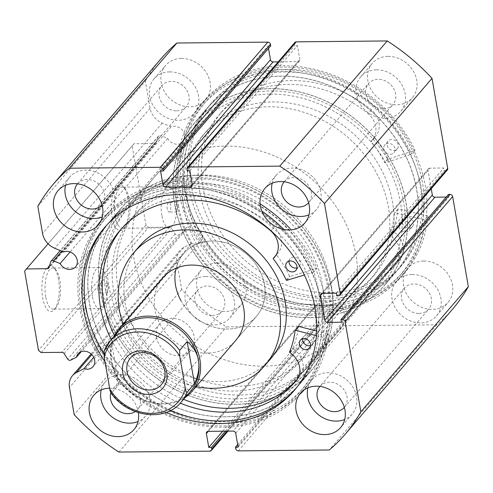 <?xml version="1.0" encoding="UTF-8"?>
<svg xmlns="http://www.w3.org/2000/svg" width="493" height="493" viewBox="0 0 493 493"><rect width="100%" height="100%" fill="white"/><g stroke="black" fill="none" stroke-linecap="round" stroke-linejoin="round"><path stroke-width="0.37" stroke-dasharray="2.46 1.85" d="M156.466 337.206A20.416 17.335 -139.3 0 0 170.997 354.313A20.416 17.335 -139.3 0 0 190.846 350.32A20.416 17.335 -139.3 0 0 194.248 336.83A20.416 17.335 -139.3 0 0 179.717 319.723A20.416 17.335 -139.3 0 0 159.868 323.716A20.416 17.335 -139.3 0 0 156.466 337.206M119.565 330.094A46.841 39.767 -139.3 0 0 111.763 361.036A46.841 39.767 -139.3 0 0 145.096 400.285A46.841 39.767 -139.3 0 0 190.631 391.122M114.074 336.485A48.037 40.783 -139.3 0 0 111.067 360.568A48.037 40.783 -139.3 0 0 140.406 398.695A48.037 40.783 -139.3 0 0 185.14 397.518M355.934 255.035A120.101 101.959 -139.3 0 0 270.466 154.389A120.101 101.959 -139.3 0 0 153.711 177.887A120.101 101.959 -139.3 0 0 133.714 257.223A120.101 101.959 -139.3 0 0 219.175 357.869A120.101 101.959 -139.3 0 0 335.936 334.377A120.101 101.959 -139.3 0 0 355.934 255.035M331.123 283.919A120.101 101.959 -139.3 0 0 245.656 183.279A120.101 101.959 -139.3 0 0 128.901 206.77A120.101 101.959 -139.3 0 0 108.904 286.113A120.101 101.959 -139.3 0 0 194.371 386.758A120.101 101.959 -139.3 0 0 311.126 363.261A120.101 101.959 -139.3 0 0 331.123 283.919M264.458 284.578A48.037 40.783 -139.3 0 0 230.268 244.325A48.037 40.783 -139.3 0 0 183.569 253.722A48.037 40.783 -139.3 0 0 175.57 285.453A48.037 40.783 -139.3 0 0 209.753 325.713A48.037 40.783 -139.3 0 0 256.459 316.315A48.037 40.783 -139.3 0 0 264.458 284.578M181.122 402.196A46.841 39.767 40.7 0 1 111.48 393.075L118.918 384.411C115.473 376.319 113.088 368.53 111.763 361.036C110.481 353.573 110.42 347.349 111.584 342.37L104.005 351.275M111.48 393.075L110.937 392.921M118.918 384.411L111.584 342.37M283.888 229.485A132.112 112.157 40.7 0 1 313.696 272.142L317.005 268.291L290.155 276.462A0.481 0.407 40.7 0 1 289.551 276.166A99.925 84.833 -139.3 0 0 276.628 255.054A0.481 0.407 40.7 0 1 276.641 254.48A20.349 17.273 -139.3 0 0 277.966 253.125A20.349 17.273 -139.3 0 0 274.213 227.144L274.225 227.131A115.769 98.28 -139.3 0 0 192.387 196.245A115.769 98.28 -139.3 0 0 123.071 226.872A115.769 98.28 -139.3 0 0 121.444 228.82M289.064 261.099A6.002 5.096 40.7 0 1 290.118 258.652A6.002 5.096 40.7 0 1 293.711 257.069A6.002 5.096 40.7 0 1 299.461 260.452A6.002 5.096 40.7 0 1 299.226 266.479A6.002 5.096 40.7 0 1 296.965 267.884M302.622 338.765A6.002 5.096 40.7 0 1 303.67 336.318A6.002 5.096 40.7 0 1 307.268 334.735A6.002 5.096 40.7 0 1 313.012 338.118A6.002 5.096 40.7 0 1 312.784 344.145A6.002 5.096 40.7 0 1 310.522 345.55M274.213 227.144L270.916 230.983L274.225 227.131M114.518 335.591A115.769 98.28 -139.3 0 0 183.575 399.336M111.326 339.683A115.769 98.28 -139.3 0 0 180.247 403.182M302.043 392.274A132.112 112.157 40.7 0 1 222.941 427.228A132.112 112.157 40.7 0 1 99.075 357.037A132.112 112.157 40.7 0 1 96.252 226.959M100.812 221.061A132.112 112.157 40.7 0 1 101.595 220.131A132.112 112.157 40.7 0 1 180.697 185.183A132.112 112.157 40.7 0 1 261.783 211.016M316.407 335.684L325.177 337.945L328.486 334.088A132.112 112.157 40.7 0 1 305.352 388.422A132.112 112.157 40.7 0 1 226.25 423.37A132.112 112.157 40.7 0 1 99.777 348.902A132.112 112.157 40.7 0 1 104.904 216.279A132.112 112.157 40.7 0 1 184.006 181.325A132.112 112.157 40.7 0 1 260.094 203.868M325.177 337.945A132.112 112.157 40.7 0 1 303.873 390.08M290.137 228.678A132.112 112.157 40.7 0 1 317.005 268.291M316.66 331.05L328.486 334.088M296.878 379.789A115.769 98.28 -139.3 0 0 298.721 377.718A115.769 98.28 -139.3 0 0 300.2 375.949L296.891 379.801L300.182 375.937A20.349 17.273 -139.3 0 0 293.076 348.65A0.481 0.407 40.7 0 1 292.867 348.076A99.925 84.833 -139.3 0 0 298.382 326.779L295.079 330.63M313.696 272.142L304.335 274.989M427.973 216.02L398.301 209.007A0.481 0.407 -139.3 0 0 397.82 209.328A99.925 84.833 40.7 0 1 392.792 230.81A0.481 0.407 -139.3 0 0 393.013 231.377A20.349 17.273 40.7 0 1 400.704 258.609L397.413 262.467A115.769 98.28 40.7 0 1 394.628 265.893A115.769 98.28 40.7 0 1 327.605 296.472A115.769 98.28 40.7 0 1 215.102 232.308A115.769 98.28 40.7 0 1 218.978 115.048A115.769 98.28 40.7 0 1 285.995 84.469A115.769 98.28 40.7 0 1 368.216 113.723L371.519 109.877A20.349 17.273 40.7 0 1 375.592 136.154A20.349 17.273 40.7 0 1 374.544 137.251A0.481 0.407 -139.3 0 0 374.544 137.83A99.925 84.833 40.7 0 1 387.886 158.74A0.481 0.407 -139.3 0 0 388.496 159.023L415.063 150.254A132.112 112.157 -139.3 0 0 280.622 65.828A132.112 112.157 -139.3 0 0 204.139 100.726A132.112 112.157 -139.3 0 0 199.72 234.545A132.112 112.157 -139.3 0 0 328.104 307.768A132.112 112.157 -139.3 0 0 404.587 272.869A132.112 112.157 -139.3 0 0 427.973 216.02L424.664 219.872L394.998 212.859A0.481 0.407 -139.3 0 0 394.511 213.179A99.925 84.833 40.7 0 1 389.482 234.662A0.481 0.407 -139.3 0 0 389.704 235.229A20.349 17.273 40.7 0 1 397.395 262.461L397.413 262.467M405.696 231.969A6.002 5.096 -139.3 0 0 409.172 230.379A6.002 5.096 -139.3 0 0 409.369 224.297A6.002 5.096 -139.3 0 0 403.533 220.969A6.002 5.096 -139.3 0 0 400.057 222.553A6.002 5.096 -139.3 0 0 399.86 228.641A6.002 5.096 -139.3 0 0 405.696 231.969M408.999 228.117A6.002 5.096 -139.3 0 0 412.475 226.527A6.002 5.096 -139.3 0 0 412.678 220.445A6.002 5.096 -139.3 0 0 406.842 217.117A6.002 5.096 -139.3 0 0 403.366 218.701A6.002 5.096 -139.3 0 0 403.163 224.783A6.002 5.096 -139.3 0 0 408.999 228.117M390.456 154.334A6.002 5.096 -139.3 0 0 393.932 152.75A6.002 5.096 -139.3 0 0 394.135 146.667A6.002 5.096 -139.3 0 0 388.299 143.34A6.002 5.096 -139.3 0 0 384.823 144.924A6.002 5.096 -139.3 0 0 384.62 151.006A6.002 5.096 -139.3 0 0 390.456 154.334M393.765 150.482A6.002 5.096 -139.3 0 0 397.241 148.898A6.002 5.096 -139.3 0 0 397.444 142.816A6.002 5.096 -139.3 0 0 391.608 139.488A6.002 5.096 -139.3 0 0 388.133 141.072A6.002 5.096 -139.3 0 0 387.929 147.154A6.002 5.096 -139.3 0 0 393.765 150.482M397.395 262.461L400.717 258.615A115.769 98.28 40.7 0 1 397.931 262.042A115.769 98.28 40.7 0 1 330.914 292.62A115.769 98.28 40.7 0 1 218.411 228.456A115.769 98.28 40.7 0 1 222.281 111.196A115.769 98.28 40.7 0 1 289.305 80.618A115.769 98.28 40.7 0 1 371.525 109.871M415.063 150.254L411.754 154.106A132.112 112.157 -139.3 0 0 277.312 69.679A132.112 112.157 -139.3 0 0 200.83 104.578A132.112 112.157 -139.3 0 0 196.411 238.396A132.112 112.157 -139.3 0 0 324.795 311.619A132.112 112.157 -139.3 0 0 401.277 276.721A132.112 112.157 -139.3 0 0 424.664 219.872M371.519 109.877L368.209 113.729A20.349 17.273 40.7 0 1 372.283 140.006A20.349 17.273 40.7 0 1 371.235 141.103A0.481 0.407 -139.3 0 0 371.235 141.682A99.925 84.833 40.7 0 1 384.583 162.591A0.481 0.407 -139.3 0 0 385.187 162.875L411.754 154.106M255.972 287.85A124.902 106.038 -139.3 0 0 395.811 272.025A124.902 106.038 -139.3 0 0 346.141 93.448A124.902 106.038 -139.3 0 0 206.296 109.273A124.902 106.038 -139.3 0 0 255.972 287.85M245.218 300.373A124.902 106.038 -139.3 0 0 385.064 284.541A124.902 106.038 -139.3 0 0 335.388 105.964A124.902 106.038 -139.3 0 0 195.548 121.789A124.902 106.038 -139.3 0 0 245.218 300.373M250.419 289.157A110.494 93.806 -139.3 0 0 374.125 275.156A110.494 93.806 -139.3 0 0 330.187 117.18A110.494 93.806 -139.3 0 0 206.481 131.181A110.494 93.806 -139.3 0 0 250.419 289.157M246.284 293.97A110.494 93.806 -139.3 0 0 369.99 279.969A110.494 93.806 -139.3 0 0 326.052 121.993A110.494 93.806 -139.3 0 0 202.346 135.994A110.494 93.806 -139.3 0 0 246.284 293.97M50.717 261.888L158.222 136.703A2.403 2.04 40.7 0 1 158.58 136.05A2.403 2.04 40.7 0 1 160.015 135.415A2.403 2.04 40.7 0 1 160.989 135.612L61.736 251.19M37.832 206.37L145.336 81.185L150.069 108.287A17.933 15.228 -139.3 0 0 162.246 123.077L171.059 126.769A9.848 8.363 40.7 0 1 174.078 126.19A9.848 8.363 40.7 0 1 183.507 131.742A9.848 8.363 40.7 0 1 183.125 141.633A9.848 8.363 40.7 0 1 177.227 144.233A9.848 8.363 40.7 0 1 167.632 138.385L160.989 135.612M171.059 126.769L63.554 251.948M226.996 431.153L319.23 323.753A2.403 2.04 40.7 0 1 318.829 325.337A2.403 2.04 40.7 0 1 317.393 325.978L226.447 326.871A192.159 163.14 40.7 0 1 181.689 289.459L176.956 262.362A17.933 15.228 40.7 0 1 179.945 250.512A17.933 15.228 40.7 0 1 183.938 247.375L191.438 243.53A9.848 8.363 -139.3 0 0 194.649 244.041A9.848 8.363 -139.3 0 0 200.546 241.434A9.848 8.363 -139.3 0 0 200.928 231.55A9.848 8.363 -139.3 0 0 191.5 225.997A9.848 8.363 -139.3 0 0 185.602 228.604A9.848 8.363 -139.3 0 0 183.975 232.018L81.222 351.663M58.482 279.395A22.955 8.708 89.4 0 0 53.947 267.631A22.955 8.708 89.4 0 0 44.308 272.315A22.955 8.708 89.4 0 0 42.681 297.803A22.955 8.708 89.4 0 0 54.359 309.493A22.955 8.708 89.4 0 0 58.482 279.395M45.732 296.817A20.552 7.802 -90.6 0 1 52.603 268.026A20.552 7.802 -90.6 0 1 55.82 269.8A20.552 7.802 -90.6 0 1 59.881 280.338A20.552 7.802 -90.6 0 1 56.19 307.287A20.552 7.802 -90.6 0 1 53.01 309.129A20.552 7.802 -90.6 0 1 45.732 296.817M127.952 198.513A22.955 8.708 89.4 0 0 123.416 186.742A22.955 8.708 89.4 0 0 113.772 191.432A22.955 8.708 89.4 0 0 112.145 216.914A22.955 8.708 89.4 0 0 123.829 228.61A22.955 8.708 89.4 0 0 127.952 198.513M115.196 215.928A20.552 7.802 -90.6 0 1 122.067 187.137A20.552 7.802 -90.6 0 1 125.284 188.918A20.552 7.802 -90.6 0 1 129.345 199.449A20.552 7.802 -90.6 0 1 125.653 226.398A20.552 7.802 -90.6 0 1 122.474 228.241A20.552 7.802 -90.6 0 1 115.196 215.928M309.887 315.391A122.498 103.998 -139.3 0 0 403.638 202.05A122.498 103.998 -139.3 0 0 270.719 90.946A122.498 103.998 -139.3 0 0 176.975 204.287A122.498 103.998 -139.3 0 0 309.887 315.391M270.275 94.108A120.101 101.959 40.7 0 1 385.249 161.809A120.101 101.959 40.7 0 1 380.59 282.378A120.101 101.959 40.7 0 1 308.68 314.152A120.101 101.959 40.7 0 1 178.367 205.224L176.833 211.953L175.058 209.081L176.74 202.346L178.367 205.224A120.101 101.959 40.7 0 1 198.365 125.888A120.101 101.959 40.7 0 1 270.275 94.108M196.294 177.609A122.498 103.998 40.7 0 1 329.213 288.713A122.498 103.998 40.7 0 1 235.463 402.054A122.498 103.998 40.7 0 1 102.544 290.95A122.498 103.998 40.7 0 1 196.294 177.609M235.907 398.892A120.101 101.959 -139.3 0 0 307.817 367.112A120.101 101.959 -139.3 0 0 312.482 246.549A120.101 101.959 -139.3 0 0 197.502 178.848A120.101 101.959 -139.3 0 0 125.592 210.622A120.101 101.959 -139.3 0 0 105.594 289.964L107.277 283.235L108.904 286.113L107.369 292.842L105.594 289.964A120.101 101.959 -139.3 0 0 235.907 398.892M167.281 209.155A4.807 1.824 -90.6 0 1 168.889 202.426A4.807 1.824 -90.6 0 1 170.59 205.304A4.807 1.824 -90.6 0 1 168.982 212.033A4.807 1.824 -90.6 0 1 167.281 209.155M97.817 290.044A4.807 1.824 -90.6 0 1 99.426 283.315A4.807 1.824 -90.6 0 1 101.127 286.193A4.807 1.824 -90.6 0 1 99.518 292.922A4.807 1.824 -90.6 0 1 97.817 290.044M161.858 215.466A20.552 7.802 -90.6 0 1 168.735 186.681A20.552 7.802 -90.6 0 1 176.013 198.993A20.552 7.802 -90.6 0 1 169.136 227.778A20.552 7.802 -90.6 0 1 161.858 215.466M92.394 296.355A20.552 7.802 -90.6 0 1 99.266 267.563A20.552 7.802 -90.6 0 1 106.543 279.876A20.552 7.802 -90.6 0 1 99.672 308.667A20.552 7.802 -90.6 0 1 92.394 296.355M310.294 317.702A125.025 106.143 40.7 0 1 190.606 247.221A125.025 106.143 40.7 0 1 195.456 121.716A125.025 106.143 40.7 0 1 270.318 88.635A125.025 106.143 40.7 0 1 390.006 159.116A125.025 106.143 40.7 0 1 385.15 284.621A125.025 106.143 40.7 0 1 310.294 317.702M321.042 305.179A125.025 106.143 40.7 0 1 201.354 234.705A125.025 106.143 40.7 0 1 206.21 109.193A125.025 106.143 40.7 0 1 281.065 76.119A125.025 106.143 40.7 0 1 400.754 146.594A125.025 106.143 40.7 0 1 395.904 272.105A125.025 106.143 40.7 0 1 321.042 305.179M321.886 310.023A130.306 110.629 40.7 0 1 197.138 236.566A130.306 110.629 40.7 0 1 202.198 105.755A130.306 110.629 40.7 0 1 280.221 71.275A130.306 110.629 40.7 0 1 404.969 144.732A130.306 110.629 40.7 0 1 399.909 275.544A130.306 110.629 40.7 0 1 321.886 310.023M325.442 305.882A130.306 110.629 40.7 0 1 200.694 232.425A130.306 110.629 40.7 0 1 205.754 101.613A130.306 110.629 40.7 0 1 283.777 67.134A130.306 110.629 40.7 0 1 408.524 140.591A130.306 110.629 40.7 0 1 403.465 271.403A130.306 110.629 40.7 0 1 325.442 305.882M324.597 301.038A125.025 106.143 40.7 0 1 204.909 230.564A125.025 106.143 40.7 0 1 209.765 105.052A125.025 106.143 40.7 0 1 284.621 71.978A125.025 106.143 40.7 0 1 404.309 142.452A125.025 106.143 40.7 0 1 399.459 267.964A125.025 106.143 40.7 0 1 324.597 301.038M326.834 298.438A125.025 106.143 40.7 0 1 207.14 227.963A125.025 106.143 40.7 0 1 211.996 102.458A125.025 106.143 40.7 0 1 286.852 69.377A125.025 106.143 40.7 0 1 406.546 139.852A125.025 106.143 40.7 0 1 401.69 265.363A125.025 106.143 40.7 0 1 326.834 298.438M195.887 175.298A125.025 106.143 40.7 0 1 315.582 245.779A125.025 106.143 40.7 0 1 310.726 371.284A125.025 106.143 40.7 0 1 235.87 404.365A125.025 106.143 40.7 0 1 116.175 333.884A125.025 106.143 40.7 0 1 121.031 208.379A125.025 106.143 40.7 0 1 195.887 175.298M185.14 187.821A125.025 106.143 40.7 0 1 304.828 258.295A125.025 106.143 40.7 0 1 299.972 383.807A125.025 106.143 40.7 0 1 225.116 416.881A125.025 106.143 40.7 0 1 105.428 346.406A125.025 106.143 40.7 0 1 110.278 220.895A125.025 106.143 40.7 0 1 185.14 187.821M184.296 182.977A130.306 110.629 40.7 0 1 309.043 256.434A130.306 110.629 40.7 0 1 303.984 387.245A130.306 110.629 40.7 0 1 225.96 421.725A130.306 110.629 40.7 0 1 101.213 348.268A130.306 110.629 40.7 0 1 106.272 217.456A130.306 110.629 40.7 0 1 184.296 182.977M180.74 187.118A130.306 110.629 40.7 0 1 305.487 260.575A130.306 110.629 40.7 0 1 300.428 391.387A130.306 110.629 40.7 0 1 222.405 425.866A130.306 110.629 40.7 0 1 97.657 352.409A130.306 110.629 40.7 0 1 102.717 221.597A130.306 110.629 40.7 0 1 180.74 187.118M105.619 226.349A125.025 106.143 40.7 0 1 106.722 225.036A125.025 106.143 40.7 0 1 181.584 191.962A125.025 106.143 40.7 0 1 301.272 262.436A125.025 106.143 40.7 0 1 296.416 387.948A125.025 106.143 40.7 0 1 295.289 389.236M307.909 387.843A26.425 22.431 40.7 0 1 312.063 379.696A26.425 22.431 40.7 0 1 327.882 372.708A26.425 22.431 40.7 0 1 353.179 387.597A26.425 22.431 40.7 0 1 352.15 414.126A26.425 22.431 40.7 0 1 344.724 419.457M272.198 183.205A26.425 22.431 40.7 0 1 276.345 175.058A26.425 22.431 40.7 0 1 292.164 168.07A26.425 22.431 40.7 0 1 317.461 182.965A26.425 22.431 40.7 0 1 316.438 209.488A26.425 22.431 40.7 0 1 309.006 214.819M109.637 388.225L109.637 388.225A26.425 22.431 40.7 0 1 138.385 412.653M101.25 389.883A26.425 22.431 40.7 0 1 105.397 381.736A26.425 22.431 40.7 0 1 121.216 374.742A26.425 22.431 40.7 0 1 146.513 389.636A26.425 22.431 40.7 0 1 145.484 416.16A26.425 22.431 40.7 0 1 138.058 421.497M65.532 185.245A26.425 22.431 40.7 0 1 69.679 177.098A26.425 22.431 40.7 0 1 85.505 170.103A26.425 22.431 40.7 0 1 110.796 184.998A26.425 22.431 40.7 0 1 109.773 211.522A26.425 22.431 40.7 0 1 102.341 216.858M423.807 261.007A26.425 22.431 40.7 0 1 449.105 275.895A26.425 22.431 40.7 0 1 448.075 302.425A26.425 22.431 40.7 0 1 432.256 309.413A26.425 22.431 40.7 0 1 406.965 294.518A26.425 22.431 40.7 0 1 407.988 267.995A26.425 22.431 40.7 0 1 423.807 261.007M412.234 274.484A26.425 22.431 40.7 0 1 437.525 289.379A26.425 22.431 40.7 0 1 436.502 315.902A26.425 22.431 40.7 0 1 420.683 322.897A26.425 22.431 40.7 0 1 395.386 308.002A26.425 22.431 40.7 0 1 396.409 281.478A26.425 22.431 40.7 0 1 412.234 274.484M388.096 56.368A26.425 22.431 40.7 0 1 413.387 71.263A26.425 22.431 40.7 0 1 412.364 97.787A26.425 22.431 40.7 0 1 396.545 104.775A26.425 22.431 40.7 0 1 371.247 89.88A26.425 22.431 40.7 0 1 372.277 63.357A26.425 22.431 40.7 0 1 388.096 56.368M376.516 69.846A26.425 22.431 40.7 0 1 401.813 84.741A26.425 22.431 40.7 0 1 400.784 111.264A26.425 22.431 40.7 0 1 384.965 118.258A26.425 22.431 40.7 0 1 359.668 103.364A26.425 22.431 40.7 0 1 360.697 76.84A26.425 22.431 40.7 0 1 376.516 69.846M217.142 263.04A26.425 22.431 40.7 0 1 242.439 277.935A26.425 22.431 40.7 0 1 241.416 304.458A26.425 22.431 40.7 0 1 225.591 311.453A26.425 22.431 40.7 0 1 200.3 296.558A26.425 22.431 40.7 0 1 201.323 270.035A26.425 22.431 40.7 0 1 217.142 263.04M205.569 276.524A26.425 22.431 40.7 0 1 230.86 291.418A26.425 22.431 40.7 0 1 229.837 317.942A26.425 22.431 40.7 0 1 214.017 324.93A26.425 22.431 40.7 0 1 188.72 310.035A26.425 22.431 40.7 0 1 189.75 283.512A26.425 22.431 40.7 0 1 205.569 276.524M181.43 58.402A26.425 22.431 40.7 0 1 206.721 73.297A26.425 22.431 40.7 0 1 205.698 99.826A26.425 22.431 40.7 0 1 189.879 106.815A26.425 22.431 40.7 0 1 164.582 91.92A26.425 22.431 40.7 0 1 165.611 65.396A26.425 22.431 40.7 0 1 181.43 58.402M169.851 71.886A26.425 22.431 40.7 0 1 195.148 86.78A26.425 22.431 40.7 0 1 194.119 113.304A26.425 22.431 40.7 0 1 178.3 120.292A26.425 22.431 40.7 0 1 153.009 105.403A26.425 22.431 40.7 0 1 154.032 78.874A26.425 22.431 40.7 0 1 169.851 71.886M176.648 110.833A16.09 13.662 -139.3 0 0 186.286 106.574A16.09 13.662 -139.3 0 0 186.909 90.422A16.09 13.662 -139.3 0 0 171.502 81.345A16.09 13.662 -139.3 0 0 161.864 85.603A16.09 13.662 -139.3 0 0 161.242 101.761A16.09 13.662 -139.3 0 0 176.648 110.833M77.53 183.809A16.09 13.662 40.7 0 1 87.156 179.569A16.09 13.662 40.7 0 1 102.556 188.628A16.09 13.662 40.7 0 1 101.946 204.78M212.366 315.471A16.09 13.662 -139.3 0 0 221.998 311.212A16.09 13.662 -139.3 0 0 222.626 295.054A16.09 13.662 -139.3 0 0 207.22 285.983A16.09 13.662 -139.3 0 0 197.582 290.241A16.09 13.662 -139.3 0 0 196.96 306.399A16.09 13.662 -139.3 0 0 212.366 315.471M110.87 392.816A16.09 13.662 40.7 0 1 113.23 388.466A16.09 13.662 40.7 0 1 122.868 384.207A16.09 13.662 40.7 0 1 138.274 393.278A16.09 13.662 40.7 0 1 137.652 409.43A16.09 13.662 40.7 0 1 135.23 411.569M383.314 108.793A16.09 13.662 -139.3 0 0 392.952 104.534A16.09 13.662 -139.3 0 0 393.574 88.383A16.09 13.662 -139.3 0 0 378.168 79.311A16.09 13.662 -139.3 0 0 368.53 83.57A16.09 13.662 -139.3 0 0 367.907 99.722A16.09 13.662 -139.3 0 0 383.314 108.793M284.196 181.769A16.09 13.662 40.7 0 1 293.816 177.529A16.09 13.662 40.7 0 1 309.216 186.588A16.09 13.662 40.7 0 1 308.612 202.74M419.032 313.431A16.09 13.662 -139.3 0 0 428.663 309.173A16.09 13.662 -139.3 0 0 429.292 293.021A16.09 13.662 -139.3 0 0 413.886 283.95A16.09 13.662 -139.3 0 0 404.248 288.202A16.09 13.662 -139.3 0 0 403.619 304.36A16.09 13.662 -139.3 0 0 419.032 313.431M404.248 288.202L319.895 386.426A16.09 13.662 40.7 0 1 329.534 382.167A16.09 13.662 40.7 0 1 344.934 391.226A16.09 13.662 40.7 0 1 344.33 407.378M447.317 169.999A2.403 2.04 40.7 0 1 445.882 170.633L338.377 295.818M322.36 293.329L429.865 168.15L443.86 168.008L444.322 170.652L445.882 170.633M429.865 168.15A2.403 2.04 -139.3 0 0 428.423 168.785A2.403 2.04 -139.3 0 0 428.023 170.368L322.428 293.329M431.227 188.733L428.023 170.368M448.47 194.415L448.932 197.052L446.183 197.083M452.623 309.105A192.159 163.14 40.7 0 1 436.78 324.795L345.833 325.694A2.403 2.04 40.7 0 1 343.227 323.519L235.722 448.698M235.703 433.267L343.208 308.088L345.63 321.947L342.962 321.978L343.227 323.519M343.208 308.088A2.403 2.04 -139.3 0 0 340.601 305.906L233.097 431.092M208.206 431.338L315.711 306.153L340.601 305.906M315.711 306.153A2.403 2.04 -139.3 0 0 314.275 306.788A2.403 2.04 -139.3 0 0 313.875 308.378L208.28 431.338M319.23 323.753L318.959 322.212L316.296 322.237L313.875 308.378M183.975 232.018L178.324 234.914A2.403 2.04 40.7 0 1 175.188 233.879L171.626 228.395A2.403 2.04 -139.3 0 0 169.395 227.144L148.584 227.347L145.977 225.172L132.155 145.959L133.991 143.734L154.802 143.531A2.403 2.04 -139.3 0 0 156.238 142.896A2.403 2.04 -139.3 0 0 156.589 142.237L49.084 267.422M158.222 136.703L156.589 142.237M145.336 81.185A192.159 163.14 40.7 0 1 161.063 58.716M268.506 48.425L268.063 45.867L270.725 45.843M192.319 184.69L297.975 61.662L278.212 61.859M297.975 61.662A2.403 2.04 -139.3 0 0 299.411 61.027A2.403 2.04 -139.3 0 0 299.812 59.443L192.307 184.622M186.952 169.247L294.457 44.062L294.728 45.602L297.39 45.578L299.812 59.443M294.457 44.062A2.403 2.04 40.7 0 1 294.857 42.478M166.27 412.388A125.025 106.143 40.7 0 1 104.984 361.566M436.78 324.795L329.275 449.98M118.942 452.056L226.447 326.871M181.689 289.459L74.184 414.644M41.079 352.532L148.584 227.347M24.65 271.138L132.155 145.959M145.977 225.172L38.472 350.35M133.991 143.734L48.074 243.782M160.558 171.053L268.063 45.867M189.885 170.763L297.39 45.578M187.223 170.788L294.728 45.602M237.675 444.575L342.962 321.978M238.125 447.133L345.63 321.947M222.725 431.19L316.296 322.237M225.393 431.165L318.959 322.212M336.818 295.831L444.322 170.652M336.355 293.193L443.86 168.008M341.427 322.237L448.932 197.052M170.387 410.595A125.025 106.143 40.7 0 1 103.807 353.752M191.438 243.53L93.732 357.302M167.632 138.385L70.074 251.985M130.257 321.06A110.494 93.806 -139.3 0 0 303.836 357.006A110.494 93.806 -139.3 0 0 309.77 248.977A110.494 93.806 -139.3 0 0 136.191 213.031A110.494 93.806 -139.3 0 0 130.257 321.06M126.122 325.873A110.494 93.806 -139.3 0 0 299.701 361.819A110.494 93.806 -139.3 0 0 305.635 253.79A110.494 93.806 -139.3 0 0 132.056 217.844A110.494 93.806 -139.3 0 0 126.122 325.873M162.893 277.793L183.569 253.722L162.893 277.793A48.037 40.783 -139.3 0 0 160.317 324.764A48.037 40.783 -139.3 0 0 235.783 340.392L256.459 316.315A48.037 40.783 -139.3 0 0 259.035 269.351A48.037 40.783 -139.3 0 0 183.569 253.722A48.037 40.783 -139.3 0 0 176.1 268.223M139.525 246.013A86.472 73.414 -139.3 0 0 134.885 330.556A86.472 73.414 -139.3 0 0 270.731 358.688M123.127 324.098A86.472 73.414 -139.3 0 0 129.098 337.298A86.472 73.414 -139.3 0 0 196.017 386.697M114.413 330.575A124.902 106.038 -139.3 0 0 310.633 371.211A124.902 106.038 -139.3 0 0 317.338 249.094A124.902 106.038 -139.3 0 0 121.124 208.459A124.902 106.038 -139.3 0 0 114.413 330.575M103.666 343.091A124.902 106.038 -139.3 0 0 299.886 383.727A124.902 106.038 -139.3 0 0 306.591 261.61A124.902 106.038 -139.3 0 0 110.37 220.975A124.902 106.038 -139.3 0 0 103.666 343.091M180.986 300.687A48.037 40.783 -139.3 0 0 256.459 316.315L235.783 340.392M286.846 280.32L290.155 276.462M289.557 351.928L292.867 348.076M289.767 352.501L293.076 348.65M273.319 258.905L276.628 255.054M286.242 280.018L289.551 276.166M275.797 255.466L276.641 254.48M398.301 209.007L394.998 212.859M388.496 159.023L385.187 162.875M387.886 158.74L384.583 162.591M374.544 137.83L371.235 141.682M374.544 137.251L371.235 141.103M392.792 230.81L389.482 234.662M397.82 209.328L394.511 213.179M393.013 231.377L389.704 235.229M238.329 450.879L345.833 325.694M150.069 108.287L42.564 233.466M317.393 325.978L209.889 451.157M176.956 262.362L69.451 387.541M169.395 227.144L61.89 352.329M49.442 266.208L154.802 143.531M183.938 247.375L91.827 354.633M70.819 360.1L178.324 234.914M175.188 233.879L67.683 359.064M64.121 353.58L171.626 228.395M162.246 123.077L54.741 248.262M190.846 350.32L161.408 384.602M153.711 177.887L128.901 206.77M335.936 334.377L311.126 363.261M159.868 323.716L130.429 357.998M295.917 270.33L299.226 266.479M309.475 347.996L312.784 344.145M119.762 230.724L123.071 226.872M101.595 220.131L104.904 216.279M304.015 389.975L305.352 388.422M295.412 381.57L298.721 377.718M300.36 340.17L303.67 336.318M286.809 262.504L290.118 258.652M274.656 256.976L277.966 253.125M275.809 255.448L276.61 254.511M412.475 226.527L409.172 230.379M397.241 148.898L393.932 152.75M397.931 262.042L394.628 265.893M222.281 111.196L218.978 115.048M204.139 100.726L200.83 104.578M404.587 272.869L401.277 276.721M388.133 141.072L384.823 144.924M403.366 218.701L400.057 222.553M374.52 137.282L371.211 141.134M375.592 136.154L372.283 140.006M397.9 209.124L394.597 212.976M395.811 272.025L385.064 284.541M374.125 275.156L369.99 279.969M206.481 131.181L202.346 135.994M206.296 109.273L195.548 121.789M183.125 141.633L75.62 266.812M200.546 241.434L93.041 366.619M185.602 228.604L78.097 353.789M55.82 269.8L53.947 267.631M125.284 188.918L123.416 186.742M176.74 202.346L168.889 202.426M107.277 283.235L99.426 283.315M168.735 186.681L122.067 187.137M99.266 267.563L52.603 268.026M206.21 109.193L195.456 121.716M205.754 101.613L202.198 105.755M211.996 102.458L209.765 105.052M299.972 383.807L310.726 371.284M300.428 391.387L303.984 387.245M294.185 390.542L296.416 387.948M352.15 414.126L340.571 427.604M316.438 209.488L304.859 222.965M145.484 416.16L133.911 429.643M109.773 211.522L98.193 225.005M436.502 315.902L448.075 302.425M400.784 111.264L412.364 97.787M229.837 317.942L241.416 304.458M194.119 113.304L205.698 99.826M101.934 204.798L186.286 106.574M137.652 409.43L221.998 311.212M308.6 202.759L392.952 104.534M344.317 407.397L428.663 309.173M380.59 282.378L307.817 367.112M198.365 125.888L125.592 210.622M284.184 181.788L368.53 83.57M113.23 388.466L197.582 290.241M77.518 183.827L161.864 85.603M154.032 78.874L165.611 65.396M189.75 283.512L201.323 270.035M360.697 76.84L372.277 63.357M396.409 281.478L407.988 267.995M69.679 177.098L58.106 190.575M105.397 381.736L93.818 395.213M276.345 175.058L264.772 188.542M312.063 379.696L300.483 393.174M428.423 168.785L320.918 293.964M299.411 61.027L191.906 186.212M318.829 325.337L227.969 431.141M314.275 306.788L206.77 431.973M104.491 227.637L106.722 225.036M102.717 221.597L106.272 217.456M110.278 220.895L121.031 208.379M401.69 265.363L399.459 267.964M403.465 271.403L399.909 275.544M395.904 272.105L385.15 284.621M99.672 308.667L53.01 309.129M169.136 227.778L122.474 228.241M107.369 292.842L99.518 292.922M176.833 211.953L168.982 212.033M125.653 226.398L123.829 228.61M56.19 307.287L54.359 309.493M179.945 250.512L91.119 353.949M158.58 136.05L60.238 250.561M156.238 142.896L48.733 268.075M303.836 357.006L299.701 361.819M310.633 371.211L299.886 383.727M121.124 208.459L110.37 220.975M136.191 213.031L132.056 217.844"/><path stroke-width="0.74" d="M166.757 372.431A23.781 20.188 40.7 0 1 148.559 394.431A23.781 20.188 40.7 0 1 122.757 372.862A23.781 20.188 40.7 0 1 140.955 350.862A23.781 20.188 40.7 0 1 166.757 372.431M127.028 371.482A20.416 17.335 -139.3 0 0 141.559 388.595A20.416 17.335 -139.3 0 0 161.408 384.602A20.416 17.335 -139.3 0 0 164.804 371.112A20.416 17.335 -139.3 0 0 150.279 353.999A20.416 17.335 -139.3 0 0 130.429 357.998A20.416 17.335 -139.3 0 0 127.028 371.482M111.48 393.075C110.642 392.767 110.081 391.436 109.785 389.076A44.438 37.727 -139.3 0 0 151.862 413.356A44.438 37.727 -139.3 0 0 185.337 388.33C185.639 390.69 186.2 392.027 187.032 392.329A46.841 39.767 40.7 0 1 181.122 402.196L190.631 391.122A46.841 39.767 -139.3 0 0 198.426 360.18A46.841 39.767 -139.3 0 0 165.1 320.931A46.841 39.767 -139.3 0 0 119.565 330.094L110.05 341.168A46.841 39.767 40.7 0 1 179.692 350.289L179.735 356.217A44.438 37.727 -139.3 0 0 137.652 331.937A44.438 37.727 -139.3 0 0 104.177 356.963L104.14 351.034A46.841 39.767 40.7 0 1 110.05 341.168L104.005 351.275M185.14 397.518A48.037 40.783 -139.3 0 0 191.956 391.424A48.037 40.783 -139.3 0 0 199.955 359.687A48.037 40.783 -139.3 0 0 165.765 319.433A48.037 40.783 -139.3 0 0 119.066 328.831A48.037 40.783 -139.3 0 0 114.074 336.485M187.032 392.329L194.476 383.665C198.371 375.5 199.683 367.673 198.426 360.18C197.077 352.717 193.311 346.536 187.137 341.624L179.692 350.289M185.337 388.33L179.735 356.217M194.476 383.665L187.137 341.624M109.785 389.076L104.177 356.963M304.335 274.989L286.846 280.32A0.481 0.407 40.7 0 1 286.242 280.018A99.925 84.833 -139.3 0 0 273.319 258.905A0.481 0.407 40.7 0 1 273.332 258.332A20.349 17.273 -139.3 0 0 274.656 256.976A20.349 17.273 -139.3 0 0 270.91 230.995L270.916 230.983A115.769 98.28 -139.3 0 0 189.078 200.096A115.769 98.28 -139.3 0 0 119.762 230.724A115.769 98.28 -139.3 0 0 111.326 339.683M296.965 267.884A6.002 5.096 40.7 0 1 295.634 268.069A6.002 5.096 40.7 0 1 289.064 261.099M290.402 260.92A6.002 5.096 40.7 0 1 296.151 264.303A6.002 5.096 40.7 0 1 295.917 270.33A6.002 5.096 40.7 0 1 292.324 271.92A6.002 5.096 40.7 0 1 286.575 268.537A6.002 5.096 40.7 0 1 286.809 262.504A6.002 5.096 40.7 0 1 290.402 260.92M310.522 345.55A6.002 5.096 40.7 0 1 309.185 345.735A6.002 5.096 40.7 0 1 302.622 338.765M303.959 338.586A6.002 5.096 40.7 0 1 309.709 341.969A6.002 5.096 40.7 0 1 309.475 347.996A6.002 5.096 40.7 0 1 305.876 349.586A6.002 5.096 40.7 0 1 300.132 346.203A6.002 5.096 40.7 0 1 300.36 340.17A6.002 5.096 40.7 0 1 303.959 338.586M121.444 228.82A115.769 98.28 -139.3 0 0 114.518 335.591M183.575 399.336A115.769 98.28 -139.3 0 0 229.405 408.346A115.769 98.28 -139.3 0 0 296.878 379.789A20.349 17.273 -139.3 0 0 289.767 352.501A0.481 0.407 40.7 0 1 289.557 351.928A99.925 84.833 -139.3 0 0 295.079 330.63A0.481 0.407 40.7 0 1 295.572 330.322L316.407 335.684M180.247 403.182A115.769 98.28 -139.3 0 0 226.096 412.197A115.769 98.28 -139.3 0 0 295.412 381.57A115.769 98.28 -139.3 0 0 296.891 379.801L296.878 379.789M96.252 226.959A132.112 112.157 40.7 0 1 100.812 221.061M303.873 390.08A132.112 112.157 40.7 0 1 302.043 392.274L304.015 389.975M261.783 211.016A132.112 112.157 40.7 0 1 283.888 229.485M260.094 203.868A132.112 112.157 40.7 0 1 290.137 228.678M298.382 326.779A0.481 0.407 40.7 0 1 298.881 326.471L316.66 331.05M267.853 42.121A2.403 2.04 40.7 0 1 270.46 44.302L162.955 169.481A2.403 2.04 -139.3 0 0 160.348 167.306L267.853 42.121L176.907 43.02A192.159 163.14 40.7 0 0 161.063 58.716L53.558 183.895A192.159 163.14 40.7 0 0 37.832 206.37L42.564 233.466A17.933 15.228 -139.3 0 0 54.741 248.262L63.554 251.948A9.848 8.363 40.7 0 1 66.573 251.375A9.848 8.363 40.7 0 1 76.002 256.927A9.848 8.363 40.7 0 1 75.62 266.812A9.848 8.363 40.7 0 1 69.723 269.418A9.848 8.363 40.7 0 1 60.128 263.57L53.484 260.791A2.403 2.04 -139.3 0 0 52.511 260.594A2.403 2.04 -139.3 0 0 51.075 261.228A2.403 2.04 -139.3 0 0 50.717 261.888L49.084 267.422A2.403 2.04 40.7 0 1 48.733 268.075A2.403 2.04 40.7 0 1 47.297 268.71L49.442 266.208M227.969 431.141L211.324 450.522A2.403 2.04 -139.3 0 1 209.889 451.157L118.942 452.056A192.159 163.14 40.7 0 1 74.184 414.644L69.451 387.541A17.933 15.228 40.7 0 1 72.44 375.697A17.933 15.228 40.7 0 1 76.433 372.56L83.933 368.709A9.848 8.363 -139.3 0 0 87.144 369.226A9.848 8.363 -139.3 0 0 93.041 366.619A9.848 8.363 -139.3 0 0 93.423 356.735A9.848 8.363 -139.3 0 0 83.995 351.182A9.848 8.363 -139.3 0 0 78.097 353.789A9.848 8.363 -139.3 0 0 76.47 357.197L70.819 360.1A2.403 2.04 -139.3 0 1 67.683 359.064L64.121 353.58A2.403 2.04 40.7 0 0 61.89 352.329L41.079 352.532L38.472 350.35L24.65 271.138L26.486 268.919L47.297 268.71M81.222 351.663L76.47 357.197M295.289 389.236A125.025 106.143 40.7 0 1 221.56 421.022A125.025 106.143 40.7 0 1 170.387 410.595M104.984 361.566A125.025 106.143 40.7 0 1 104.491 227.637A125.025 106.143 40.7 0 1 179.347 194.562A125.025 106.143 40.7 0 1 299.041 265.037A125.025 106.143 40.7 0 1 294.185 390.542A125.025 106.143 40.7 0 1 219.33 423.623A125.025 106.143 40.7 0 1 166.27 412.388M316.303 386.185A26.425 22.431 40.7 0 1 341.6 401.08A26.425 22.431 40.7 0 1 340.571 427.604A26.425 22.431 40.7 0 1 324.751 434.598A26.425 22.431 40.7 0 1 299.461 419.703A26.425 22.431 40.7 0 1 300.483 393.174A26.425 22.431 40.7 0 1 316.303 386.185M344.724 419.457A26.425 22.431 40.7 0 1 336.331 421.114A26.425 22.431 40.7 0 1 307.909 387.843M280.591 181.547A26.425 22.431 40.7 0 1 305.882 196.442A26.425 22.431 40.7 0 1 304.859 222.965A26.425 22.431 40.7 0 1 289.04 229.96A26.425 22.431 40.7 0 1 263.743 215.065A26.425 22.431 40.7 0 1 264.772 188.542A26.425 22.431 40.7 0 1 280.591 181.547M309.006 214.819A26.425 22.431 40.7 0 1 300.613 216.476A26.425 22.431 40.7 0 1 272.198 183.205M138.385 412.653A26.425 22.431 40.7 0 1 133.911 429.643A26.425 22.431 40.7 0 1 118.086 436.632A26.425 22.431 40.7 0 1 92.795 421.737A26.425 22.431 40.7 0 1 93.818 395.213A26.425 22.431 40.7 0 1 109.637 388.225M138.058 421.497A26.425 22.431 40.7 0 1 129.665 423.154A26.425 22.431 40.7 0 1 101.25 389.883M73.925 183.587A26.425 22.431 40.7 0 1 99.216 198.482A26.425 22.431 40.7 0 1 98.193 225.005A26.425 22.431 40.7 0 1 82.374 231.993A26.425 22.431 40.7 0 1 57.077 217.105A26.425 22.431 40.7 0 1 58.106 190.575A26.425 22.431 40.7 0 1 73.925 183.587M102.341 216.858A26.425 22.431 40.7 0 1 93.953 218.516A26.425 22.431 40.7 0 1 65.532 185.245M101.946 204.78A16.09 13.662 40.7 0 1 101.934 204.798A16.09 13.662 40.7 0 1 92.302 209.05A16.09 13.662 40.7 0 1 76.89 199.979A16.09 13.662 40.7 0 1 77.518 183.827A16.09 13.662 40.7 0 1 77.53 183.809M135.23 411.569A16.09 13.662 40.7 0 1 128.014 413.689A16.09 13.662 40.7 0 1 110.87 392.816M308.612 202.74A16.09 13.662 40.7 0 1 308.6 202.759A16.09 13.662 40.7 0 1 298.961 207.017A16.09 13.662 40.7 0 1 283.555 197.946A16.09 13.662 40.7 0 1 284.184 181.788A16.09 13.662 40.7 0 1 284.196 181.769M344.33 407.378A16.09 13.662 40.7 0 1 344.317 407.397A16.09 13.662 40.7 0 1 334.679 411.655A16.09 13.662 40.7 0 1 319.273 402.578A16.09 13.662 40.7 0 1 319.895 386.426A16.09 13.662 40.7 0 1 319.908 386.407M296.293 41.843L188.788 167.022A2.403 2.04 -139.3 0 0 187.352 167.663L294.857 42.478A2.403 2.04 40.7 0 1 296.293 41.843L387.239 40.944A192.159 163.14 40.7 0 1 432.004 78.356L447.718 168.415A2.403 2.04 40.7 0 1 447.317 169.999L339.813 295.184A2.403 2.04 -139.3 0 0 340.213 293.594L447.718 168.415M432.324 195.012A2.403 2.04 -139.3 0 0 434.931 197.194L327.426 322.373A2.403 2.04 40.7 0 1 324.819 320.197L432.324 195.012L431.227 188.733M446.183 197.083L434.931 197.194M450.029 194.396L448.47 194.415L340.965 319.6L342.524 319.581L450.029 194.396A2.403 2.04 40.7 0 1 452.636 196.578L468.35 286.63A192.159 163.14 40.7 0 1 452.623 309.105L345.118 434.284A192.159 163.14 40.7 0 1 329.275 449.98L238.329 450.879A2.403 2.04 -139.3 0 1 235.722 448.698L235.457 447.157L238.125 447.133L235.703 433.267A2.403 2.04 40.7 0 0 233.097 431.092L208.206 431.338A2.403 2.04 40.7 0 0 206.77 431.973A2.403 2.04 40.7 0 0 206.37 433.557L208.792 447.422L211.454 447.397L211.725 448.938L226.996 431.153M162.955 169.481L163.22 171.022L270.725 45.843L270.46 44.302M270.478 59.733A2.403 2.04 -139.3 0 0 273.085 61.908L165.58 187.094A2.403 2.04 40.7 0 1 162.973 184.912L270.478 59.733L268.506 48.425M278.212 61.859L273.085 61.908M188.788 167.022L279.734 166.129A192.159 163.14 40.7 0 1 324.499 203.541L340.213 293.594M187.352 167.663A2.403 2.04 -139.3 0 0 186.952 169.247L187.223 170.788L189.885 170.763L192.307 184.622A2.403 2.04 40.7 0 1 191.906 186.212A2.403 2.04 40.7 0 1 190.471 186.847L192.319 184.69M165.58 187.094L190.471 186.847M163.22 171.022L160.558 171.053L162.973 184.912M53.558 183.895A192.159 163.14 40.7 0 1 69.402 168.205L160.348 167.306M211.324 450.522A2.403 2.04 -139.3 0 0 211.725 448.938M452.636 196.578L345.131 321.763L360.845 411.815A192.159 163.14 40.7 0 1 345.118 434.284M345.131 321.763A2.403 2.04 -139.3 0 0 342.524 319.581M327.426 322.373L341.427 322.237L340.965 319.6M322.428 293.329L320.518 295.553L324.819 320.197M320.518 295.553A2.403 2.04 40.7 0 1 320.918 293.964A2.403 2.04 40.7 0 1 322.36 293.329L336.355 293.193L336.818 295.831L338.377 295.818A2.403 2.04 -139.3 0 0 339.813 295.184M432.004 78.356L324.499 203.541M176.907 43.02L69.402 168.205M279.734 166.129L387.239 40.944M360.845 411.815L468.35 286.63M48.074 243.782L26.486 268.919M235.457 447.157L237.675 444.575M208.792 447.422L222.725 431.19M211.454 447.397L225.393 431.165M103.807 353.752A125.025 106.143 40.7 0 1 105.619 226.349M93.732 357.302L83.933 368.709M70.074 251.985L60.128 263.57M191.956 391.424L235.783 340.392A48.037 40.783 -139.3 0 0 238.365 293.421A48.037 40.783 -139.3 0 0 162.893 277.793L119.066 328.831M176.1 268.223A48.037 40.783 -139.3 0 0 180.986 300.687M196.017 386.697A86.472 73.414 -139.3 0 0 264.938 365.43L270.731 358.688A86.472 73.414 -139.3 0 0 275.371 274.145A86.472 73.414 -139.3 0 0 139.525 246.013L133.739 252.755A86.472 73.414 -139.3 0 0 123.127 324.098M264.938 365.43A86.472 73.414 -139.3 0 0 269.585 280.887A86.472 73.414 -139.3 0 0 133.739 252.755M295.572 330.322L298.881 326.471M273.332 258.332L275.797 255.466M61.736 251.19L53.484 260.791M208.28 431.338L206.37 433.557M91.827 354.633L76.433 372.56M110.937 392.921C127.434 417.158 165.143 422.372 181.122 402.196M295.159 330.433L298.468 326.582M273.301 258.363L275.809 255.448M91.119 353.949L72.44 375.697M60.238 250.561L51.075 261.228"/></g></svg>
